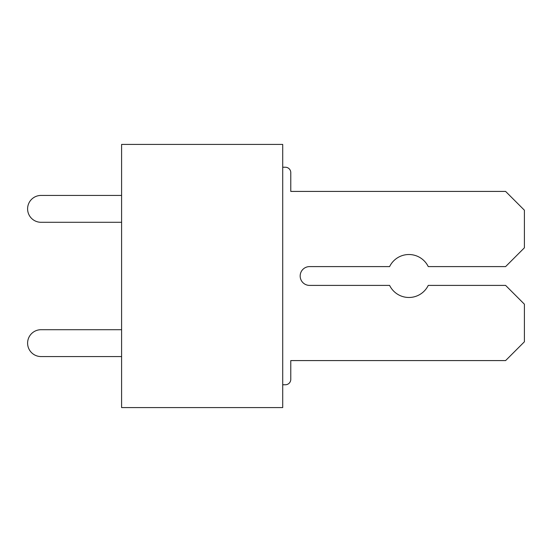 <?xml version="1.0" encoding="UTF-8"?>
<svg xmlns="http://www.w3.org/2000/svg" width="552" height="552" viewBox="0 0 552 552"><rect width="100%" height="100%" fill="white"/><g stroke="black" fill="none" stroke-linecap="round" stroke-linejoin="round"><path stroke-width="0.83" d="M282.714 407.583L282.714 144.417L121.592 144.417L121.592 407.583L282.714 407.583M41.027 329.71L121.592 329.71L41.027 329.71A13.427 13.427 0 0 0 27.6 343.137A13.427 13.427 0 0 0 41.027 356.564L121.592 356.564L41.027 356.564M290.773 191.413L290.773 172.61L290.773 191.413L290.773 172.61L290.773 191.413L290.773 172.61L290.773 191.413L290.773 172.61L290.773 191.413L290.773 172.61L290.773 191.413L290.773 172.61L290.773 191.413L290.773 172.61L290.773 191.413L290.773 172.61L290.773 191.413L290.773 172.61L290.773 191.413L505.604 191.413L524.4 210.208L524.4 247.807L505.604 266.602L428.248 266.602A21.487 21.487 0 0 0 389.608 266.602L309.568 266.602A9.398 9.398 0 0 0 300.171 276A9.398 9.398 0 0 0 309.568 285.398L389.608 285.398A21.487 21.487 0 0 0 428.248 285.398L505.604 285.398L524.4 304.193L524.4 341.791L505.604 360.587L290.773 360.587L290.773 379.383A5.375 5.375 0 0 1 285.398 384.758L282.714 384.758M285.398 167.242L282.714 167.242L285.398 167.242A5.375 5.375 0 0 1 290.773 172.61M41.027 195.436L121.592 195.436L41.027 195.436A13.427 13.427 0 0 0 27.6 208.863A13.427 13.427 0 0 0 41.027 222.29L121.592 222.29L41.027 222.29M309.568 266.602A9.398 9.398 0 0 0 300.171 276A9.398 9.398 0 0 0 309.568 285.398A9.398 9.398 0 0 1 300.171 276A9.398 9.398 0 0 1 309.568 266.602A9.398 9.398 0 0 0 300.171 276A9.398 9.398 0 0 0 309.568 285.398A9.398 9.398 0 0 1 300.171 276A9.398 9.398 0 0 1 309.568 266.602A9.398 9.398 0 0 0 300.171 276A9.398 9.398 0 0 0 309.568 285.398A9.398 9.398 0 0 1 300.171 276A9.398 9.398 0 0 1 309.568 266.602A9.398 9.398 0 0 0 300.171 276A9.398 9.398 0 0 0 309.568 285.398A9.398 9.398 0 0 1 300.171 276A9.398 9.398 0 0 1 309.568 266.602A9.398 9.398 0 0 0 300.171 276A9.398 9.398 0 0 0 309.568 285.398A9.398 9.398 0 0 1 300.171 276A9.398 9.398 0 0 1 309.568 266.602A9.398 9.398 0 0 0 300.171 276A9.398 9.398 0 0 0 309.568 285.398A9.398 9.398 0 0 1 300.171 276A9.398 9.398 0 0 1 309.568 266.602A9.398 9.398 0 0 0 300.171 276A9.398 9.398 0 0 0 309.568 285.398A9.398 9.398 0 0 1 300.171 276A9.398 9.398 0 0 1 309.568 266.602A9.398 9.398 0 0 0 300.171 276A9.398 9.398 0 0 0 309.568 285.398A9.398 9.398 0 0 1 300.171 276A9.398 9.398 0 0 1 309.568 266.602A9.398 9.398 0 0 0 300.171 276A9.398 9.398 0 0 0 309.568 285.398M290.773 360.587L290.773 379.383"/></g></svg>
